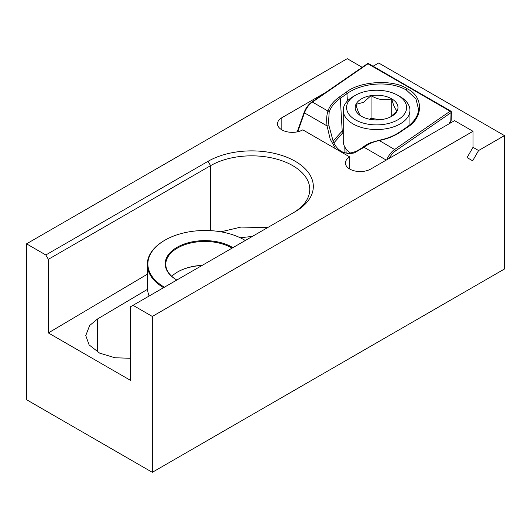 <?xml version="1.0" encoding="UTF-8"?>
<svg xmlns="http://www.w3.org/2000/svg" width="531" height="531" viewBox="0 0 531 531"><rect width="100%" height="100%" fill="white"/><g stroke="black" fill="none" stroke-linecap="round" stroke-linejoin="round"><path stroke-width="0.8" d="M281.848 129.843L281.848 117.743A14.822 8.556 0 0 0 277.507 123.789A14.822 8.556 0 0 0 281.848 129.843A14.822 8.556 0 0 0 302.809 129.843L349.763 156.95A14.822 8.556 0 0 0 345.422 162.997A14.822 8.556 0 0 0 349.763 169.05A14.822 8.556 0 0 0 370.724 169.05L454.563 120.643L473.008 131.296L152.311 316.443L152.311 472.318L26.55 399.704L26.55 243.835L45.832 254.973L208.066 161.305A61.656 35.597 180 0 1 295.263 161.305A61.656 35.597 180 0 1 295.263 211.65L133.029 305.312L152.311 316.443M152.311 472.318L504.45 269.011L504.45 135.604L378.689 62.997L373.074 66.236M362.175 67.304L347.247 58.682L26.55 243.835M478.584 150.538L472.656 160.807L467.081 157.588L473.008 147.319L478.584 150.538L504.45 135.604M133.029 305.312L130.513 306.765L130.513 380.369L48.348 332.93L48.348 259.327L45.832 254.973M281.848 117.743L325.961 92.275M349.763 169.05L349.763 156.95M473.008 147.319L473.008 131.296M147.598 289.269L97.399 319.045L89.639 325.53L85.763 335.579L89.115 344.898L99.622 353.115L114.955 357.761L130.513 358.286M252.344 236.428L240.198 237.749M267.644 227.593L240.988 227.076L220.883 231.821M147.399 274.175L48.348 332.93M292.8 213.07A58.098 33.546 0 0 0 309.765 189.381A58.098 33.546 0 0 0 273.903 158.391A58.098 33.546 0 0 0 210.581 165.659L48.348 259.327M335.638 148.793L330.189 139.155L327.069 125.933C326.326 119.926 326.618 114.961 327.952 111.032C329.758 105.782 333.568 101.102 339.382 96.994L346.046 92.341C359.686 81.051 393.431 79.086 407.184 88.783C423.705 96.569 423.592 117.948 406.978 127.52L400.221 132.119C394.254 136.135 387.205 138.949 379.074 140.549C373.16 141.87 368.149 144.113 364.034 147.273A1.188 0.631 -127.9 0 1 364.047 146.35L364.047 146.35C355.299 153.081 347.765 154.78 341.46 151.461C336.395 148.355 334.231 143.808 333.282 141.75L328.988 125.801L328.556 121.957L329.187 112.028C330.932 106.917 334.636 102.344 340.298 98.328L342.216 131.071L343.245 130.42M418.64 109.678L415.939 98.879L406.427 90.111C390.836 80.626 362.368 82.358 346.962 93.675L347.387 100.99M345.947 148.74L346.146 153.021M332.983 141.093L342.216 131.071A1.188 0.65 -122.7 0 0 343.099 132.431L333.86 142.932M344.958 152.809L344.805 146.974M364.047 146.35C367.107 144.313 369.403 143.071 370.95 142.64L378.928 140.297L394.593 149.51L450.129 111.218A1.188 0.617 55.4 0 1 451.045 112.618L395.515 150.91A13.043 7.534 120 0 0 389.289 158.331M449.359 123.65A4.746 2.741 -60 0 1 450.806 120.783L451.045 112.618A1.188 0.657 1.7 0 0 451.39 112.167A1.188 1.188 0 0 0 450.799 111.105A1.188 0.684 -60 0 0 450.208 111.165A1.188 0.684 -60 0 0 450.129 111.218L367.963 63.78L312.427 102.071A14.231 8.217 120 0 0 304.469 112.884L327.069 125.933L328.988 125.787L328.556 121.957M297.187 131.874L304.097 112.499C305.783 108.019 308.358 104.521 311.836 102.012A1.188 0.617 55.4 0 1 312.427 102.071L327.952 111.032A1.188 0.889 18.5 0 1 329.187 112.028M451.151 120.331A1.188 0.657 1.7 0 1 450.806 120.783L450.892 121.035A1.188 1.188 0 0 0 451.151 120.331L451.39 112.167M367.963 63.78A1.188 0.617 -124.6 0 0 367.366 63.72A1.188 1.188 0 0 1 368.633 63.667A1.188 0.684 -60 0 0 368.043 63.727A1.188 0.684 -60 0 0 367.963 63.78M397.812 95.314A30.015 17.331 0 0 0 355.365 95.314L355.365 95.314A30.015 17.331 0 0 0 355.365 119.82A30.015 17.331 0 0 0 397.812 119.82A30.015 17.331 0 0 0 397.812 95.314L400.175 96.675A33.347 19.255 180 0 1 409.939 110.289A33.347 19.255 180 0 1 400.168 123.902A33.347 19.255 180 0 1 363.828 128.077A33.347 19.255 180 0 1 343.245 110.289L343.245 141.146A33.347 19.255 0 0 0 350.287 152.981M353.009 96.675L355.365 95.314L353.009 96.675A33.347 19.255 180 0 0 343.245 110.289M361.465 98.832A21.393 12.352 0 0 0 355.929 104.368A21.393 12.352 0 0 0 361.465 116.296A21.393 12.352 0 0 0 382.128 119.495A21.393 12.352 0 0 0 391.719 116.296A21.393 12.352 0 0 0 397.254 110.76A21.393 12.352 0 0 0 391.719 98.832A21.393 12.352 0 0 0 371.056 95.633A21.393 12.352 0 0 0 361.465 98.832M390.65 116.873L397.254 110.76C395.422 109.871 393.577 105.895 391.719 98.832C384.889 100.824 377.999 99.762 371.056 95.633L363.489 102.344L355.929 104.368C357.755 111.364 359.6 115.34 361.465 116.296M380.196 119.74L371.056 118.327L369.503 119.216M391.719 116.116L391.719 98.832M371.056 118.327L371.056 95.633M232.06 248.136A38.537 22.554 -0.7 0 0 220.916 243.523A38.537 22.554 -0.7 0 0 165.785 264.465A38.537 22.554 -0.7 0 0 176.83 280.023A39.128 22.899 179.3 0 1 172.29 250.619A39.128 22.899 179.3 0 1 221.161 242.727A39.128 22.899 179.3 0 1 232.89 247.658M245.295 240.497A56.439 33.028 -0.7 0 0 243.092 239.222A56.439 33.028 -0.7 0 0 228.622 233.521A56.439 33.028 -0.7 0 0 164.962 240.158A56.439 33.028 -0.7 0 0 164.411 287.198M243.298 239.335A57.029 33.373 179.3 0 1 243.503 239.448A57.029 33.373 179.3 0 1 245.315 240.483M201.986 265.5A39.128 22.899 -0.7 0 0 177.533 272.011M171.752 276.319A38.537 22.554 179.3 0 1 177.732 271.892A38.537 22.554 179.3 0 1 202.238 265.354M163.575 287.676A57.029 33.373 179.3 0 1 147.286 264.69L147.572 288.532A57.029 33.373 -0.7 0 0 149.125 296.019M147.286 264.69A57.029 33.373 179.3 0 1 164.55 240.39A57.029 33.373 179.3 0 1 164.756 240.271M210.581 230.646L210.581 165.659L208.066 161.305M97.399 319.045L97.399 351.927M407.184 88.783A1.188 0.684 120 0 0 406.427 90.111M418.64 109.665C417.99 116.249 413.908 122.176 406.388 127.46A1.188 0.611 55.7 0 1 406.978 127.52M386.236 160.09L364.034 147.273L354.164 153.001L344.871 154.123M304.097 112.499L304.469 112.884L297.738 131.754M346.046 92.341A1.188 0.617 -124.9 0 1 346.962 93.675L340.298 98.328A1.188 0.617 55.1 0 0 339.382 96.994M386.853 159.738A14.231 8.217 -60 0 1 394.593 149.51A1.188 0.617 55.4 0 1 395.515 150.91M378.928 140.297C386.92 138.724 393.823 135.976 399.637 132.06A1.188 0.611 55.7 0 1 400.221 132.119M399.637 132.06L406.388 127.46M449.664 123.471L450.892 121.035M450.799 111.105L368.633 63.667M311.836 102.012L367.366 63.72M409.939 110.289L409.939 124.739M243.092 239.222L243.503 239.448M164.962 240.158L164.55 240.39"/></g></svg>
